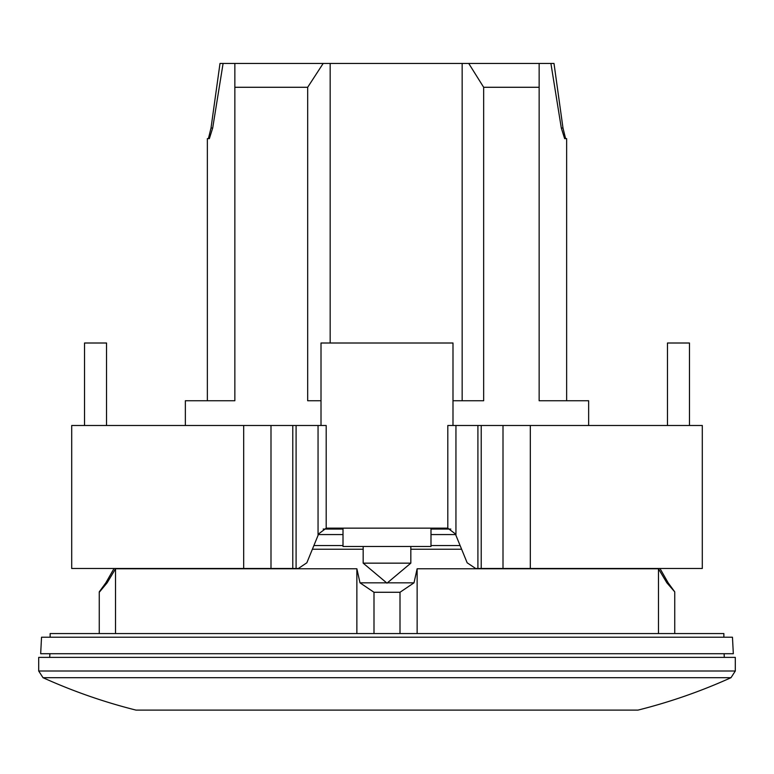 <?xml version="1.0" encoding="UTF-8"?>
<svg xmlns="http://www.w3.org/2000/svg" width="774" height="774" viewBox="0 0 774 774"><rect width="100%" height="100%" fill="white"/><g stroke="black" fill="none" stroke-linecap="round" stroke-linejoin="round"><path stroke-width="1.16" d="M430.992 528.149L430.992 546.483L343.008 546.483L343.008 528.149M363.17 563.153L410.83 563.153L387 583.151L363.17 563.153L363.17 546.483M410.83 546.483L410.83 563.153M447.807 528.207L447.807 425.497L452.993 425.497L452.993 343.008L321.007 343.008L321.007 425.497L71.701 425.497L71.701 568.484L298.358 568.484L306.843 562.785L318.675 533.847L326.193 528.207A9.162 9.162 0 0 1 327.16 528.149L446.84 528.149A9.162 9.162 0 0 1 447.807 528.207L455.325 533.847L467.157 562.785L475.642 568.484L702.299 568.484L702.299 425.497L702.299 568.484M326.193 528.207L326.193 425.497L321.007 425.497M452.993 425.497L455.944 425.497L455.944 535.366M702.299 425.497L455.944 425.497M667.469 425.497L667.469 343.008L689.47 343.008L689.47 425.497M84.53 425.497L84.53 343.008L106.531 343.008L106.531 425.497M660.135 568.484L681.149 568.484M318.056 425.497L318.056 535.366M430.992 534.563L455.615 534.563M430.992 529.068L450.826 529.068M430.992 545.564L460.114 545.564M136.011 710.106C104.045 702.086 73.037 691.279 43.005 677.695L38.7 671.01L38.7 657.387L735.3 657.387L735.3 671.01L730.995 677.695C700.963 691.279 669.955 702.086 637.989 710.106L136.011 710.106L637.989 710.106M588.646 425.497L588.646 400.748L539.149 400.748L539.149 63.449L550.904 63.449L561.314 128.029L564.633 138.614L566.645 138.614L566.645 400.748M207.355 400.748L207.355 138.614L209.367 138.614L212.686 128.029L223.096 63.449L468.734 63.449L483.663 87.278L539.149 87.278M483.663 87.278L483.663 400.748L452.993 400.748M50.136 637.225L50.136 633.558L723.864 633.558L723.864 637.225M312.386 549.23L363.17 549.23M356.862 633.558L356.862 568.784L360.007 582.832L356.872 568.784L115.529 568.784L115.529 633.558M114.039 568.484L105.835 582.832L107.131 582.832L115.529 568.784M400.003 633.558L400.003 592.274L373.997 592.274L360.007 582.832L386.623 582.832M387 653.72L733.326 653.72L732.465 637.225L41.535 637.225L40.674 653.72L387 653.72M666.869 582.832L668.165 582.832L674.744 591.868L666.869 582.832L658.471 568.784L417.138 568.784L417.138 633.558M400.003 592.274L413.993 582.832L417.128 568.784M387.377 582.832L413.993 582.832M99.256 633.558L99.256 591.868L105.835 582.832M99.256 592.274L107.131 582.832M410.83 549.23L461.614 549.23M674.744 633.558L674.744 592.274M658.471 633.558L658.471 568.784M373.997 633.558L373.997 592.274M468.734 63.449L539.149 63.449M208.409 138.614L211.012 128.029L220 63.449L223.096 63.449M550.904 63.449L554 63.449L562.988 128.029L565.591 138.614M234.851 63.449L234.851 400.748L185.354 400.748L185.354 425.497M234.851 87.278L307.675 87.278L323.174 63.449M462.155 63.449L462.155 400.748M321.007 400.748L307.675 400.748L307.675 87.278M330.169 63.449L330.169 343.008M313.886 545.564L343.008 545.564M318.385 534.563L343.008 534.563M323.174 529.068L343.008 529.068M477.906 425.497L477.906 568.484M481.225 425.497L481.225 568.484M503.003 425.497L503.003 568.484M530.316 425.497L530.316 568.484M243.684 425.497L243.684 568.484M270.997 425.497L270.997 568.484M292.775 425.497L292.775 568.484M296.094 425.497L296.094 568.484M38.7 671.01L735.3 671.01M43.005 677.695L730.995 677.695M211.012 128.029L212.686 128.029M561.314 128.029L562.988 128.029M71.701 568.484L71.701 425.497M724.106 653.72L724.3 657.387M49.894 653.72L49.7 657.387M659.961 568.484L668.165 582.832"/></g></svg>
